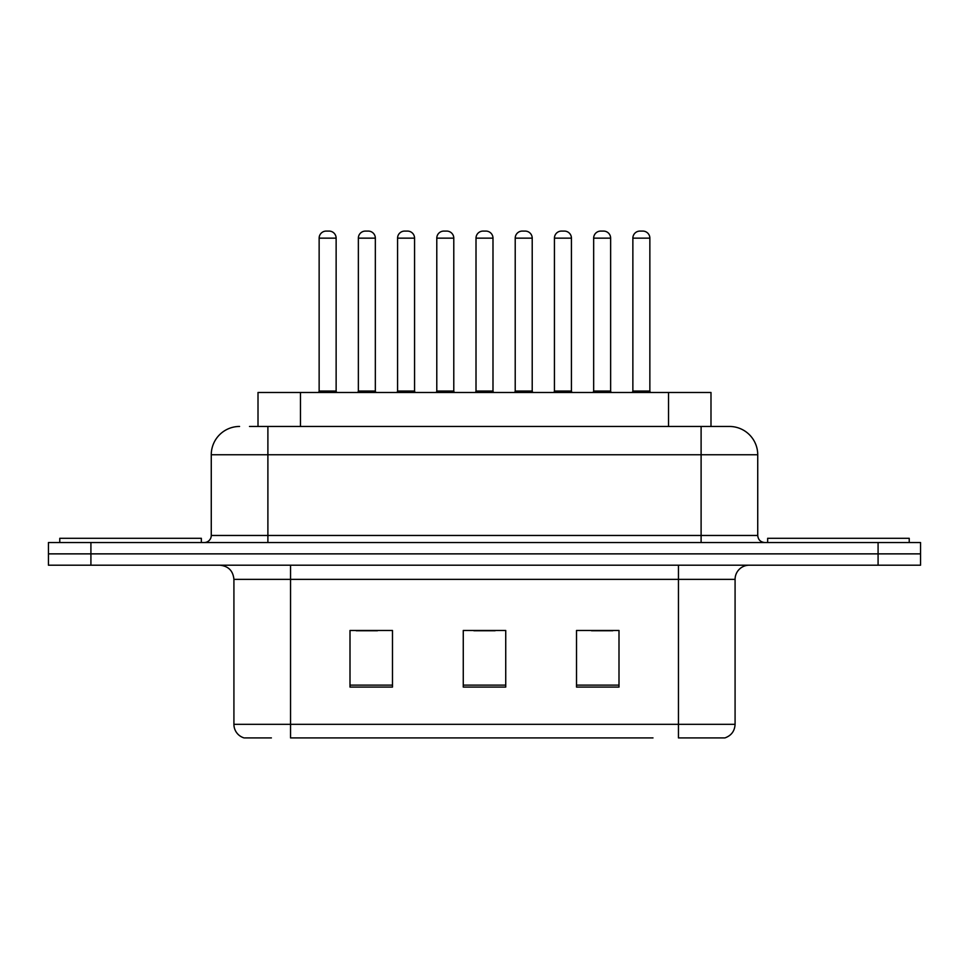 <?xml version="1.0" encoding="UTF-8"?>
<svg xmlns="http://www.w3.org/2000/svg" width="969" height="969" viewBox="0 0 969 969"><rect width="100%" height="100%" fill="white"/><g stroke="black" fill="none" stroke-linecap="round" stroke-linejoin="round"><path stroke-width="1.45" d="M258.008 426.457L258.008 392.481L710.992 392.481L710.992 426.457M271.393 737.918L244.806 737.918M735.083 724.327C734.696 731.111 731.292 735.641 724.897 737.918L678.457 737.918L678.457 724.327L735.083 724.327L735.083 579.353A14.16 14.16 0 0 1 749.243 565.193M244.103 737.918A14.16 14.16 0 0 1 233.917 724.327L233.917 579.353C233.069 570.753 228.357 566.041 219.757 565.193M90.916 542.543L920.55 542.543L920.55 553.868L48.45 553.868L48.45 565.193L90.916 565.193L90.916 553.868L48.45 553.868L48.45 542.543L90.916 542.543L90.916 553.868L920.55 553.868L920.55 565.193L90.916 565.193M618.997 687.094L618.997 630.468L576.519 630.468L576.519 687.094L618.997 687.094M392.481 687.094L392.481 630.468L350.003 630.468L350.003 687.094L392.481 687.094M505.733 687.094L505.733 630.468L463.267 630.468L463.267 687.094L505.733 687.094M652.997 737.918L290.543 737.918L290.543 724.327L678.457 724.327L678.457 579.353L233.917 579.353M356.229 630.746L377.474 630.746M591.526 630.746L612.771 630.746M473.877 630.746L495.123 630.746M250.135 426.457L728.991 426.457M249.493 426.457L267.892 426.457L267.892 454.764L211.266 454.764L211.266 535.469A7.074 7.074 0 0 1 204.18 542.543M239.573 426.457A28.319 28.319 0 0 0 211.266 454.764M729.427 426.457A28.319 28.319 0 0 1 757.734 454.764L757.734 535.469C758.158 539.769 760.52 542.131 764.82 542.543M336.134 238.156L319.14 238.156A7.074 7.074 0 0 1 326.214 231.082L329.048 231.082A7.074 7.074 0 0 1 336.134 238.156L336.134 391.064A1.417 1.417 0 0 0 337.551 392.481M319.14 238.156L319.14 391.064A1.417 1.417 0 0 1 317.723 392.481M358.36 238.156A7.074 7.074 0 0 1 365.434 231.082L368.268 231.082A7.074 7.074 0 0 1 375.342 238.156L358.36 238.156L358.36 391.064A1.417 1.417 0 0 1 356.943 392.481M375.342 238.156L375.342 391.064A1.417 1.417 0 0 0 376.759 392.481M201.346 542.543L201.346 538.304L59.775 538.304L59.775 542.543M414.562 238.156L397.569 238.156A7.074 7.074 0 0 1 404.654 231.082L407.489 231.082A7.074 7.074 0 0 1 414.562 238.156L414.562 391.064A1.417 1.417 0 0 0 415.98 392.481M397.569 238.156L397.569 391.064A1.417 1.417 0 0 1 396.151 392.481M492.991 238.156L476.009 238.156A7.074 7.074 0 0 1 483.083 231.082L485.917 231.082A7.074 7.074 0 0 1 492.991 238.156L492.991 391.064A1.417 1.417 0 0 0 494.408 392.481M476.009 238.156L476.009 391.064A1.417 1.417 0 0 1 474.592 392.481M571.431 238.156L554.438 238.156A7.074 7.074 0 0 1 561.511 231.082L564.346 231.082A7.074 7.074 0 0 1 571.431 238.156L571.431 391.064A1.417 1.417 0 0 0 572.849 392.481M554.438 238.156L554.438 391.064A1.417 1.417 0 0 1 553.02 392.481M649.86 238.156L632.866 238.156A7.074 7.074 0 0 1 639.952 231.082L642.786 231.082A7.074 7.074 0 0 1 649.86 238.156L649.86 391.064A1.417 1.417 0 0 0 651.277 392.481M632.866 238.156L632.866 391.064A1.417 1.417 0 0 1 631.449 392.481M436.789 238.156A7.074 7.074 0 0 1 443.863 231.082L446.697 231.082A7.074 7.074 0 0 1 453.783 238.156L436.789 238.156L436.789 391.064A1.417 1.417 0 0 1 435.372 392.481M453.783 238.156L453.783 391.064A1.417 1.417 0 0 0 455.2 392.481M515.217 238.156A7.074 7.074 0 0 1 522.303 231.082L525.137 231.082A7.074 7.074 0 0 1 532.211 238.156L515.217 238.156L515.217 391.064A1.417 1.417 0 0 1 513.8 392.481M532.211 238.156L532.211 391.064A1.417 1.417 0 0 0 533.628 392.481M593.658 238.156A7.074 7.074 0 0 1 600.732 231.082L603.566 231.082A7.074 7.074 0 0 1 610.64 238.156L593.658 238.156L593.658 391.064A1.417 1.417 0 0 1 592.241 392.481M610.64 238.156L610.64 391.064A1.417 1.417 0 0 0 612.057 392.481M909.225 542.543L909.225 538.304L767.654 538.304L767.654 542.543M300.475 426.457L300.475 392.481M668.525 426.457L668.525 392.481M678.457 565.193L678.457 579.353L735.083 579.353M233.917 724.327L290.543 724.327L290.543 565.193M878.084 565.193L878.084 542.543M505.733 685.119L463.267 685.119M392.481 685.119L350.003 685.119M618.997 685.119L576.519 685.119M267.892 542.543L267.892 535.469L757.734 535.469M211.266 535.469L267.892 535.469L267.892 454.764L701.108 454.764L701.108 542.543M757.734 454.764L701.108 454.764L701.108 426.457M319.14 391.064L336.134 391.064M358.36 391.064L375.342 391.064M397.569 391.064L414.562 391.064M476.009 391.064L492.991 391.064M554.438 391.064L571.431 391.064M632.866 391.064L649.86 391.064M436.789 391.064L453.783 391.064M515.217 391.064L532.211 391.064M593.658 391.064L610.64 391.064"/></g></svg>
